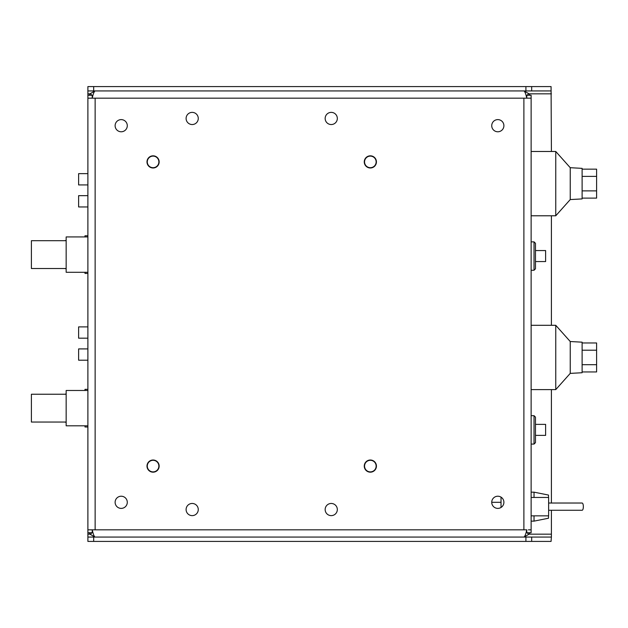 <?xml version="1.0" encoding="UTF-8"?>
<svg xmlns="http://www.w3.org/2000/svg" width="628" height="628" viewBox="0 0 628 628"><rect width="100%" height="100%" fill="white"/><g stroke="black" fill="none" stroke-linecap="round" stroke-linejoin="round"><path stroke-width="0.94" d="M153.075 472.178A6.084 6.084 0 0 0 159.159 466.094A6.084 6.084 0 0 0 153.075 460.01A6.084 6.084 0 0 0 146.991 466.094A6.084 6.084 0 0 0 153.075 472.178M551.07 541.415L551.408 536.775L551.07 541.415L87.889 541.415L87.889 532.725L92.237 532.725L92.237 529.828L87.889 529.828L87.889 528.376M87.889 99.624L87.889 98.172L92.237 98.172L92.237 95.275L87.889 95.275L87.889 86.585L551.07 86.585L551.07 90.934L525.911 90.934L525.911 86.585M551.408 536.775L551.408 510.274M551.408 503.028L551.408 389.611M551.408 325.296L551.408 215.789M551.408 151.481L551.07 86.585M95.134 90.934C94.169 91.358 93.203 93.776 92.237 98.172L526.782 98.172L526.782 95.275L531.131 95.275L531.131 532.725L526.782 532.725L526.782 529.828L92.237 529.828C93.203 534.224 94.169 536.642 95.134 537.066M531.131 497.455L548.629 497.455L548.629 515.847L531.131 515.847M548.629 503.028L582.109 503.028A3.619 1.24 90 0 1 583.349 506.647A3.619 1.24 -90 0 1 582.109 510.274L548.629 510.274M501.026 497.14L501.026 507.471M501.026 502.306L491.732 502.306M529.961 95.275A8.69 8.69 0 0 0 528.745 93.643L524.333 91.138M93.682 86.585L93.682 90.934L87.889 90.934L87.889 86.585M93.682 90.934L525.911 90.934M87.889 532.725L87.889 95.275M87.889 186.39L87.889 184.938L78.618 184.938L78.618 173.642L87.889 173.642L87.889 172.19M87.889 208.402L87.889 206.957L78.618 206.957L78.618 195.661L87.889 195.661L87.889 194.209M87.889 339.638L87.889 338.186L78.618 338.186L78.618 326.89L87.889 326.89L87.889 325.445M87.889 361.657L87.889 360.205L78.618 360.205L78.618 348.909L87.889 348.909L87.889 347.457M87.889 273.439L87.889 235.783L87.889 236.937L66.16 236.937L66.16 272.285L87.889 272.285L87.889 273.439L84.992 273.439L84.992 272.285M87.889 426.985L87.889 389.321L87.889 390.483L66.16 390.483L66.16 425.823L87.889 425.823L87.889 426.985L84.992 426.985L84.992 425.823M87.889 468.99L87.889 445.809L87.889 468.99M66.16 268.517L31.4 268.517L31.4 240.705L66.16 240.705M66.16 422.055L31.4 422.055L31.4 394.243L66.16 394.243M364.554 161.906A5.793 5.793 0 0 1 370.347 156.113A5.793 5.793 0 0 1 376.141 161.906A5.793 5.793 0 0 1 370.347 167.7A5.793 5.793 0 0 1 364.554 161.906M147.282 161.906A5.793 5.793 0 0 1 153.075 156.113A5.793 5.793 0 0 1 158.868 161.906A5.793 5.793 0 0 1 153.075 167.7A5.793 5.793 0 0 1 147.282 161.906M364.554 466.094A5.793 5.793 0 0 0 370.347 471.887A5.793 5.793 0 0 0 376.141 466.094A5.793 5.793 0 0 0 370.347 460.3A5.793 5.793 0 0 0 364.554 466.094M147.282 466.094A5.793 5.793 0 0 0 153.075 471.887A5.793 5.793 0 0 0 158.868 466.094A5.793 5.793 0 0 0 153.075 460.3A5.793 5.793 0 0 0 147.282 466.094M89.058 95.275A8.69 8.69 0 0 1 90.275 93.643L94.687 91.138M92.787 96.029L92.237 95.503M91.994 95.275L90.275 93.643M92.237 98.172L87.889 98.172M523.885 90.934C524.851 91.358 525.817 93.776 526.782 98.172L531.131 98.172L526.782 98.172M526.225 96.029L526.782 95.503M527.025 95.275L528.745 93.643M528.423 529.828L531.131 529.828L528.423 529.828M87.889 541.415L87.889 537.066L531.673 537.066L531.673 541.415M551.07 537.066L531.673 537.066M523.885 537.066C524.851 536.642 525.817 534.224 526.782 529.828M87.889 529.828L92.237 529.828M92.787 531.971L92.237 532.497M91.994 532.725L90.275 534.357L94.687 536.861M89.058 532.725A8.69 8.69 0 0 0 90.275 534.357M370.347 460.01A6.084 6.084 0 0 0 364.264 466.094A6.084 6.084 0 0 0 370.347 472.178A6.084 6.084 0 0 0 376.431 466.094A6.084 6.084 0 0 0 370.347 460.01M370.347 155.823A6.084 6.084 0 0 0 364.264 161.906A6.084 6.084 0 0 0 370.347 167.99A6.084 6.084 0 0 0 376.431 161.906A6.084 6.084 0 0 0 370.347 155.823M153.075 155.823A6.084 6.084 0 0 0 146.991 161.906A6.084 6.084 0 0 0 153.075 167.99A6.084 6.084 0 0 0 159.159 161.906A6.084 6.084 0 0 0 153.075 155.823M192.184 112.373A6.084 6.084 0 0 0 186.1 118.457A6.084 6.084 0 0 0 192.184 124.54A6.084 6.084 0 0 0 198.267 118.457A6.084 6.084 0 0 0 192.184 112.373M331.239 112.373A6.084 6.084 0 0 0 325.155 118.457A6.084 6.084 0 0 0 331.239 124.54A6.084 6.084 0 0 0 337.322 118.457A6.084 6.084 0 0 0 331.239 112.373M192.184 503.46A6.084 6.084 0 0 0 186.1 509.544A6.084 6.084 0 0 0 192.184 515.627A6.084 6.084 0 0 0 198.267 509.544A6.084 6.084 0 0 0 192.184 503.46M331.239 503.46A6.084 6.084 0 0 0 325.155 509.544A6.084 6.084 0 0 0 331.239 515.627A6.084 6.084 0 0 0 337.322 509.544A6.084 6.084 0 0 0 331.239 503.46M121.204 119.61A6.084 6.084 0 0 1 127.288 125.694A6.084 6.084 0 0 1 121.204 131.778A6.084 6.084 0 0 1 115.12 125.694A6.084 6.084 0 0 1 121.204 119.61M121.204 508.39A6.084 6.084 0 0 0 127.288 502.306A6.084 6.084 0 0 0 121.204 496.222A6.084 6.084 0 0 0 115.12 502.306A6.084 6.084 0 0 0 121.204 508.39M497.816 508.39A6.084 6.084 0 0 1 491.732 502.306A6.084 6.084 0 0 1 497.816 496.222A6.084 6.084 0 0 1 503.899 502.306A6.084 6.084 0 0 1 497.816 508.39M497.816 119.61A6.084 6.084 0 0 0 491.732 125.694A6.084 6.084 0 0 0 497.816 131.778A6.084 6.084 0 0 0 503.899 125.694A6.084 6.084 0 0 0 497.816 119.61M529.961 532.725A8.69 8.69 0 0 1 528.745 534.357L524.333 536.861M526.225 531.971L526.782 532.497M527.025 532.725L528.745 534.357M84.992 236.937L84.992 235.783L87.889 235.783M66.16 240.414L64.715 240.705M66.16 268.808L64.715 268.517M84.992 390.483L84.992 389.321L87.889 389.321M66.16 393.96L64.715 394.243M66.16 422.346L64.715 422.055M548.511 515.847L548.511 518.233L534.028 521.13L534.028 515.847M548.511 497.455L548.511 495.06L534.028 492.164L534.028 497.455M531.131 415.681L534.028 415.681L534.028 444.075L535.472 442.622L535.472 417.133L534.028 415.681M531.131 444.075L534.028 444.075M535.472 424.371L545.614 424.371L545.614 435.385L535.472 435.385M570.24 373.385L582.117 372.734L582.117 342.174L570.24 341.522L570.24 373.385L555.756 389.611L555.756 325.296L531.131 325.296M582.117 371.941L596.6 371.941L596.6 342.966L582.117 342.966M582.117 364.695L596.6 364.695M582.117 350.212L596.6 350.212M531.131 241.866L534.028 241.866L534.028 270.252L535.472 268.808L535.472 243.311L534.028 241.866M531.131 270.252L534.028 270.252M535.472 250.556L545.614 250.556L545.614 261.562L535.472 261.562M570.24 199.571L582.117 198.919L582.117 168.359L570.24 167.7L570.24 199.571L555.756 215.789L555.756 151.481L531.131 151.481M582.117 198.118L596.6 198.118L596.6 169.152L582.117 169.152M582.117 190.881L596.6 190.881M582.117 176.397L596.6 176.397M87.889 93.831L90.102 93.831M528.917 93.831L551.408 93.831M87.889 534.169L90.102 534.169M528.917 534.169L551.408 534.169M531.673 90.934L531.673 86.585M523.885 98.172L523.885 529.828M525.911 537.066L525.911 541.415M93.682 541.415L93.682 537.066M95.134 529.828L95.134 98.172M534.028 521.13L531.131 521.13M534.028 492.164L531.131 492.164M555.756 389.611L531.131 389.611M570.24 341.522L555.756 325.296M555.756 215.789L531.131 215.789M570.24 167.7L555.756 151.481"/></g></svg>
